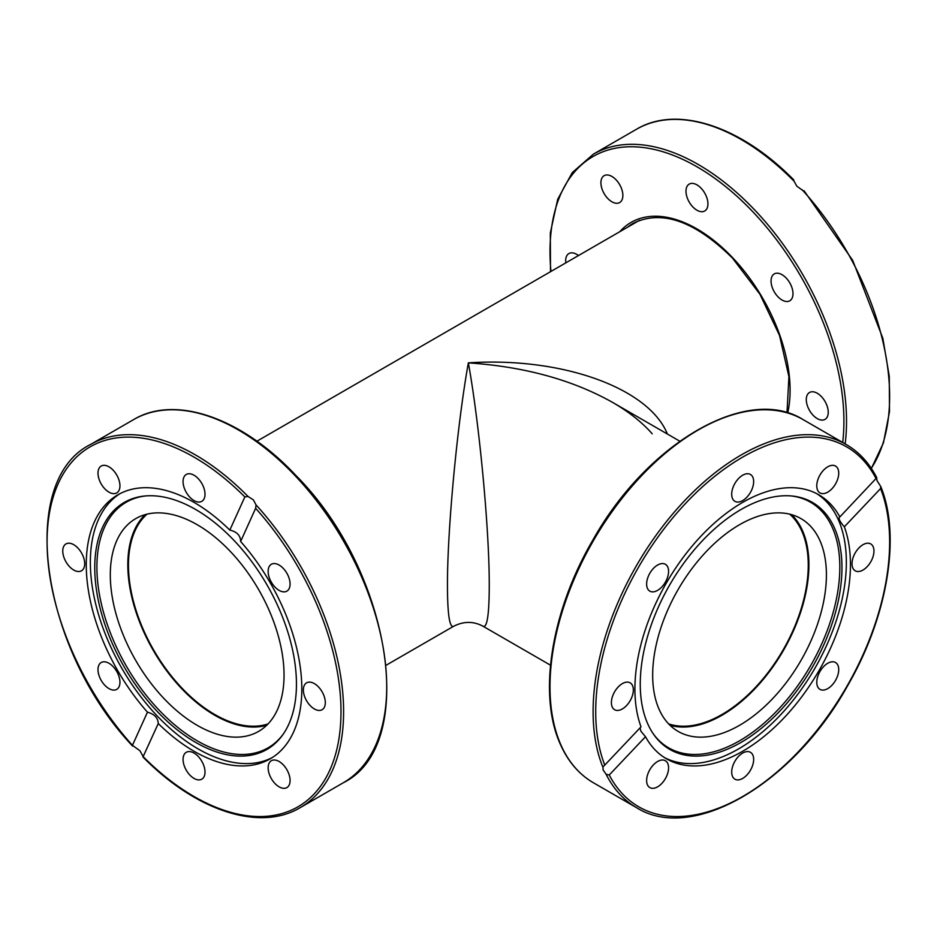 <?xml version="1.0" encoding="UTF-8"?>
<svg xmlns="http://www.w3.org/2000/svg" width="937" height="937" viewBox="0 0 937 937"><rect width="100%" height="100%" fill="white"/><g stroke="black" fill="none" stroke-linecap="round" stroke-linejoin="round"><path stroke-width="1.41" d="M667.413 434.054C648.744 387.859 561.509 356.669 468.359 362.865C457.186 424.566 447.218 530.974 447.453 586.093C447.546 614.531 449.596 627.942 453.578 626.303C463.756 621.126 473.607 621.126 483.141 626.303C487.123 627.942 489.161 614.531 489.255 586.093C489.489 530.974 479.533 424.566 468.359 362.865C524.251 366.636 572.284 379.79 612.447 402.313L612.458 402.324C628.891 411.847 642.15 422.341 652.234 433.819M268.087 723.891A121.927 70.392 60 0 1 177.07 682.78A121.927 70.392 60 0 1 128.463 565.128A121.927 70.392 60 0 1 147.004 514.167M789.715 514.167A121.927 70.392 -60 0 1 808.256 565.128A121.927 70.392 -60 0 1 759.649 682.78A121.927 70.392 -60 0 1 668.631 723.891M240.622 541.492C240.54 535.542 236.944 531.736 229.823 530.108L244.838 496.915L248.059 496.481L253.388 499.901L256.059 504.938L255.625 508.311L240.622 541.492A152.403 87.996 60 0 1 293.609 731.926A152.403 87.996 60 0 1 270.243 758.818A152.403 87.996 60 0 1 158.259 723.54L142.963 757.002C195.81 810.915 259.795 831.927 300.18 807.659A209.677 121.06 -120 0 0 256.059 504.938M255.625 508.311A207.827 119.995 60 0 1 329.812 770.144A207.827 119.995 60 0 1 143.244 756.733L139.918 750.724L132.445 745.337L147.46 712.155A152.403 87.996 60 0 1 94.473 521.722A152.403 87.996 60 0 1 117.839 494.83A152.403 87.996 60 0 1 229.823 530.108M288.772 724.266A142.611 82.339 60 0 1 282.869 734.667A142.611 82.339 60 0 1 150.939 704.53A142.611 82.339 60 0 1 102.438 527.566A142.611 82.339 60 0 1 145.059 495.978A142.611 82.339 60 0 1 262.044 576.665A142.611 82.339 60 0 1 288.772 724.266M283.396 733.905A141.815 81.87 60 0 1 152.274 702.621A141.815 81.87 60 0 1 104.534 527.215A141.815 81.87 60 0 1 145.985 495.896M272.257 757.588A152.403 87.996 60 0 1 137.06 691.74A152.403 87.996 60 0 1 98.561 519.356A152.403 87.996 60 0 1 119.913 493.705M318.545 686.997A15.519 8.96 60 0 1 322.105 709.719A15.519 8.96 60 0 1 310.147 705.561A15.519 8.96 60 0 1 306.586 682.839A15.519 8.96 60 0 1 318.545 686.997M289.252 775.18A15.519 8.96 60 0 1 286.874 787.607A15.519 8.96 60 0 1 268.978 773.166A15.519 8.96 60 0 1 271.355 760.727A15.519 8.96 60 0 1 289.252 775.18M274.916 563.582A15.519 8.96 60 0 1 288.233 575.939A15.519 8.96 60 0 1 286.874 591.142A15.519 8.96 60 0 1 283.314 591.833A15.519 8.96 60 0 1 269.985 579.476A15.519 8.96 60 0 1 271.355 564.273A15.519 8.96 60 0 1 274.916 563.582M183.898 477.202A15.519 8.96 60 0 1 186.276 474.462A15.519 8.96 60 0 1 200.131 480.892A15.519 8.96 60 0 1 204.172 498.601A15.519 8.96 60 0 1 201.795 501.342A15.519 8.96 60 0 1 187.939 494.923A15.519 8.96 60 0 1 183.898 477.202M98.83 478.467A15.519 8.96 60 0 1 101.208 466.04A15.519 8.96 60 0 1 119.104 480.482A15.519 8.96 60 0 1 116.727 492.921A15.519 8.96 60 0 1 98.83 478.467M69.537 566.651A15.519 8.96 60 0 1 65.977 543.928A15.519 8.96 60 0 1 77.935 548.086A15.519 8.96 60 0 1 81.484 570.797A15.519 8.96 60 0 1 69.537 566.651M113.166 690.065A15.519 8.96 60 0 1 99.849 677.709A15.519 8.96 60 0 1 101.208 662.506A15.519 8.96 60 0 1 104.768 661.815A15.519 8.96 60 0 1 118.097 674.171A15.519 8.96 60 0 1 116.727 689.374A15.519 8.96 60 0 1 113.166 690.065M204.172 776.445A15.519 8.96 60 0 1 201.795 779.186A15.519 8.96 60 0 1 187.939 772.756A15.519 8.96 60 0 1 183.898 755.046A15.519 8.96 60 0 1 186.276 752.306A15.519 8.96 60 0 1 200.131 758.724A15.519 8.96 60 0 1 204.172 776.445M147.46 712.155C154.429 714.135 158.025 717.929 158.259 723.54M266.729 725.261A122.852 70.931 60 0 1 181.438 688.39A122.852 70.931 60 0 1 145.13 514.659M163.928 698.487A122.852 70.931 60 0 1 135.748 518.618A122.852 70.931 60 0 1 230.42 551.53A122.852 70.931 60 0 1 258.6 731.399A122.852 70.931 60 0 1 163.928 698.487M248.059 496.481A209.677 121.06 -120 0 0 90.514 444.489C16.597 481.138 41.076 649.505 132.632 746.098L132.445 745.337A207.827 119.995 60 0 1 58.27 483.504A207.827 119.995 60 0 1 244.838 496.915M640.041 727.862L640.908 731.223L645.499 736.716L609.249 774.981L606.11 774.267L603.088 769.909L602.983 766.7M844.331 526.817C839.587 521.335 838.088 518.032 839.857 516.931L876.634 477.87L877.044 480.716L880.745 486.514L880.581 488.552L844.331 526.817A152.403 87.996 -60 0 1 783.918 717.976A152.403 87.996 -60 0 1 666.476 758.818A152.403 87.996 -60 0 1 645.499 736.716M702.516 540.614A142.611 82.339 -60 0 1 791.66 495.978A142.611 82.339 -60 0 1 841.731 575.529A142.611 82.339 -60 0 1 779.701 711.218A142.611 82.339 -60 0 1 653.85 734.667A142.611 82.339 -60 0 1 702.516 540.614M790.734 495.896A141.815 81.87 -60 0 1 839.564 575.541A141.815 81.87 -60 0 1 777.921 709.836A141.815 81.87 -60 0 1 653.323 733.905M816.806 493.705A152.403 87.996 -60 0 1 779.83 715.622A152.403 87.996 -60 0 1 664.462 757.588M647.467 588.413A15.519 8.96 -60 0 1 651.508 570.692A15.519 8.96 -60 0 1 665.364 564.273A15.519 8.96 -60 0 1 667.741 567.002A15.519 8.96 -60 0 1 663.701 584.723A15.519 8.96 -60 0 1 649.845 591.142A15.519 8.96 -60 0 1 647.467 588.413M732.535 488.903A15.519 8.96 -60 0 1 750.432 474.462A15.519 8.96 -60 0 1 752.821 486.9A15.519 8.96 -60 0 1 734.924 501.342A15.519 8.96 -60 0 1 732.535 488.903M618.174 710.41A15.519 8.96 -60 0 1 614.613 709.719A15.519 8.96 -60 0 1 613.243 694.516A15.519 8.96 -60 0 1 626.572 682.148A15.519 8.96 -60 0 1 630.132 682.839A15.519 8.96 -60 0 1 631.491 698.053A15.519 8.96 -60 0 1 618.174 710.41M661.803 783.449A15.519 8.96 -60 0 1 649.845 787.607A15.519 8.96 -60 0 1 653.405 764.885A15.519 8.96 -60 0 1 665.364 760.727A15.519 8.96 -60 0 1 661.803 783.449M752.821 764.744A15.519 8.96 -60 0 1 734.924 779.186A15.519 8.96 -60 0 1 732.535 766.747A15.519 8.96 -60 0 1 750.432 752.306A15.519 8.96 -60 0 1 752.821 764.744M837.889 665.235A15.519 8.96 -60 0 1 833.848 682.956A15.519 8.96 -60 0 1 819.992 689.374A15.519 8.96 -60 0 1 817.614 686.645A15.519 8.96 -60 0 1 821.655 668.924A15.519 8.96 -60 0 1 835.511 662.506A15.519 8.96 -60 0 1 837.889 665.235M867.182 543.237A15.519 8.96 -60 0 1 870.742 543.928A15.519 8.96 -60 0 1 872.113 559.131A15.519 8.96 -60 0 1 858.784 571.5A15.519 8.96 -60 0 1 855.223 570.797A15.519 8.96 -60 0 1 853.865 555.594A15.519 8.96 -60 0 1 867.182 543.237M823.553 470.198A15.519 8.96 -60 0 1 835.511 466.04A15.519 8.96 -60 0 1 831.951 488.763A15.519 8.96 -60 0 1 819.992 492.921A15.519 8.96 -60 0 1 823.553 470.198M839.329 517.212L839.857 516.931A152.403 87.996 -60 0 0 818.879 494.83A152.403 87.996 -60 0 0 701.438 535.671A152.403 87.996 -60 0 0 641.025 726.831L604.775 765.096A207.827 119.995 -60 0 1 686.434 502.513A207.827 119.995 -60 0 1 876.107 478.666L876.634 477.87M791.589 514.659A122.852 70.931 -60 0 1 802.295 530.19A122.852 70.931 -60 0 1 775.332 663.349A122.852 70.931 -60 0 1 669.99 725.261M819.793 540.298A122.852 70.931 -60 0 1 787.806 680.555A122.852 70.931 -60 0 1 678.119 731.399A122.852 70.931 -60 0 1 659.285 709.731A122.852 70.931 -60 0 1 691.283 569.473A122.852 70.931 -60 0 1 800.971 518.618A122.852 70.931 -60 0 1 819.793 540.298M803.103 419.6C747.457 384.416 647.186 442.744 592.723 540.309C550.921 611.615 537.604 696.05 560.806 745.266C568.443 762.039 579.312 774.536 593.426 782.77A209.677 121.06 -60 0 1 561.286 745.782A209.677 121.06 -60 0 1 615.89 506.39A209.677 121.06 -60 0 1 803.103 419.6L846.205 444.489A209.677 121.06 120 0 0 660.808 528.855A209.677 121.06 120 0 0 602.796 766.946L604.775 765.096M804.274 191.558L796.801 186.17L793.475 180.162M813.07 391.795A15.519 8.96 60 0 1 826.387 404.152A15.519 8.96 60 0 1 825.028 419.366A15.519 8.96 60 0 1 821.468 420.057A15.519 8.96 60 0 1 808.139 407.7A15.519 8.96 60 0 1 809.509 392.486A15.519 8.96 60 0 1 813.07 391.795M565.831 262.852A15.519 8.96 60 0 1 568.888 253.564A15.519 8.96 60 0 1 572.448 252.873A15.519 8.96 60 0 1 578.469 255.555M607.691 198.398A15.519 8.96 60 0 1 604.131 175.676A15.519 8.96 60 0 1 616.089 179.834A15.519 8.96 60 0 1 619.65 202.556A15.519 8.96 60 0 1 607.691 198.398M686.821 196.536A15.519 8.96 60 0 1 689.199 184.109A15.519 8.96 60 0 1 707.095 198.55A15.519 8.96 60 0 1 704.718 210.989A15.519 8.96 60 0 1 686.821 196.536M771.889 276.649A15.519 8.96 60 0 1 774.267 273.909A15.519 8.96 60 0 1 788.122 280.339A15.519 8.96 60 0 1 792.163 298.048A15.519 8.96 60 0 1 789.786 300.789A15.519 8.96 60 0 1 775.93 294.37A15.519 8.96 60 0 1 771.889 276.649M343.293 782.77C418.968 745.454 391.139 570.961 296.033 475.609C242.25 417.937 175.336 394.43 133.616 419.6A209.677 121.06 60 0 1 295.19 475.773A209.677 121.06 60 0 1 343.293 782.77L300.18 807.659M606.11 774.267A209.677 121.06 120 0 0 636.539 807.659L593.426 782.77M880.581 488.552A207.827 119.995 -60 0 1 798.921 751.134A207.827 119.995 -60 0 1 609.249 774.981M802.084 189.696A209.677 121.06 60 0 1 871.281 468.336M845.139 443.869A209.677 121.06 -120 0 0 754.999 210.298A209.677 121.06 -120 0 0 593.426 154.125L636.539 129.236A209.677 121.06 60 0 1 794.084 181.239M550.956 271.437A207.827 119.995 60 0 1 753.196 212.16A207.827 119.995 60 0 1 842.691 442.451M627.614 227.176A129.868 74.983 60 0 1 633.33 223.24C661.92 209.408 694.996 221.062 732.57 258.202L759.907 294.206L779.514 335.411L788.919 376.674L787.01 412.76M787.724 412.971A131.719 76.049 -120 0 0 732.605 257.687A131.719 76.049 -120 0 0 619.779 231.708M639.514 220.312L256.902 441.21M612.611 402.406L679.817 441.21M483.141 626.303L550.499 665.188M453.578 626.303L386.22 665.188M133.616 419.6L90.514 444.489M876.774 477.706C869.255 463.042 859.065 451.962 846.205 444.489M880.745 486.514C901.16 535.823 887.632 616.616 847.774 685.451C793.498 783.812 692.478 843.066 636.539 807.659M550.499 271.707L550.324 232.926L557.691 199.312L572.284 172.572L593.426 154.125M804.087 190.797L852.705 260.381L882.853 338.327L889.283 376.393L889.494 411.718L883.45 442.826L871.363 468.441M793.744 179.892C740.898 125.98 676.924 104.967 636.539 129.236"/></g></svg>
